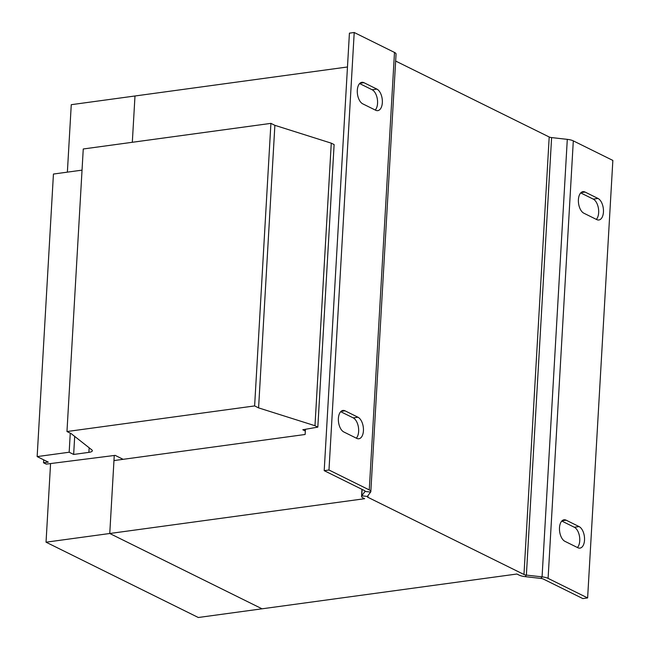 <?xml version="1.0" encoding="UTF-8"?>
<svg xmlns="http://www.w3.org/2000/svg" width="650" height="650" viewBox="0 0 650 650"><rect width="100%" height="100%" fill="white"/><g stroke="black" fill="none" stroke-linecap="round" stroke-linejoin="round"><path stroke-width="0.97" d="M340.697 411.694L353.202 417.877A11.058 5.947 -97.8 0 1 358.637 431.446A11.058 5.947 -97.8 0 1 356.33 438.165M363.423 430.796A11.058 5.947 -97.8 0 1 358.865 438.758A11.058 5.947 -97.8 0 1 356.761 438.376L343.826 431.974A11.058 5.947 -97.8 0 1 338.374 420.29A11.058 5.947 -97.8 0 1 342.94 410.442A11.058 5.947 -97.8 0 1 345.053 410.832L357.979 417.227A11.058 5.947 -97.8 0 1 363.423 430.796M359.621 83.566L372.125 89.749A11.058 5.947 -97.8 0 1 377.561 103.317A11.058 5.947 -97.8 0 1 375.253 110.029M382.338 102.659A11.058 5.947 -97.8 0 1 377.788 110.63A11.058 5.947 -97.8 0 1 375.684 110.248L362.749 103.846A11.058 5.947 -97.8 0 1 357.297 92.162A11.058 5.947 -97.8 0 1 361.863 82.314A11.058 5.947 -97.8 0 1 363.967 82.704L376.902 89.099A11.058 5.947 -97.8 0 1 382.338 102.659M580.718 192.92L593.222 199.103A11.058 5.947 -97.8 0 1 598.658 212.672A11.058 5.947 -97.8 0 1 596.351 219.391M603.444 212.022A11.058 5.947 -97.8 0 1 598.886 219.984A11.058 5.947 -97.8 0 1 596.781 219.602L583.846 213.2A11.058 5.947 -97.8 0 1 578.394 201.516A11.058 5.947 -97.8 0 1 582.961 191.669A11.058 5.947 -97.8 0 1 585.065 192.059L598 198.453A11.058 5.947 -97.8 0 1 603.444 212.022M561.795 521.048L574.299 527.231A11.058 5.947 -97.8 0 1 579.743 540.8A11.058 5.947 -97.8 0 1 577.436 547.519M584.521 540.15A11.058 5.947 -97.8 0 1 579.971 548.113A11.058 5.947 -97.8 0 1 577.858 547.731L564.931 541.336A11.058 5.947 -97.8 0 1 559.479 529.653A11.058 5.947 -97.8 0 1 564.046 519.797A11.058 5.947 -97.8 0 1 566.15 520.187L579.077 526.581A11.058 5.947 -97.8 0 1 584.521 540.15M74.693 436.402L73.653 454.448L88.896 452.368A7.629 2.202 -176.7 0 0 92.341 450.743A7.629 2.202 -176.7 0 0 91.812 449.873L71.134 433.599L66.966 431.535L83.257 148.98L270.912 123.37L274.877 125.328L331.273 143.162L334.116 144.568L317.826 427.123L314.982 425.718L331.273 143.162M73.653 454.448L69.168 452.229L70.265 433.168M82.038 170.138L53.438 174.046L37.148 456.601L48.311 462.118L43.526 462.767L43.696 459.834M69.168 452.229L37.148 456.601M43.526 462.767L46.239 464.108L115.147 455.366L123.142 459.323M305.329 430.999L302.803 429.756L317.826 427.123M314.982 425.718L258.586 407.883L274.877 125.328M258.586 407.883L254.621 405.925L270.912 123.37M254.621 405.925L66.966 431.535M370.825 491.571A9.539 2.746 3.3 0 0 369.265 489.929L328.981 470.007L324.204 470.657L349.424 33.15L354.209 32.5L394.493 52.431A9.539 2.746 -176.7 0 1 396.053 54.064L370.825 491.571A9.539 2.746 3.3 0 1 370.622 492.074L365.032 491.441L365.056 491.026M370.622 492.074L367.348 496.438L361.757 495.804L365.032 491.441A3.811 1.097 3.3 0 0 365.113 491.238A3.811 1.097 3.3 0 0 364.488 490.587L324.204 470.657M328.981 470.007L354.209 32.5M362.123 489.418L361.757 495.804A9.539 2.746 -176.7 0 0 361.562 496.308A9.539 2.746 -176.7 0 0 363.114 497.949L364.642 498.704L109.761 533.496L113.969 460.574L305.126 434.484L305.427 429.293M367.348 496.438A3.811 1.097 -176.7 0 0 367.274 496.641A3.811 1.097 -176.7 0 0 367.892 497.291L367.989 495.584M573.308 140.871L612.852 160.428L587.624 597.927L548.088 578.378L573.308 140.871A9.539 2.746 -176.7 0 0 567.296 139.36L551.606 137.589A3.811 1.097 3.3 0 1 549.201 136.987L395.647 61.043M587.624 597.927L582.847 598.585L543.303 579.028A3.811 1.097 3.3 0 0 540.898 578.427L525.216 576.648A9.539 2.746 -176.7 0 1 519.196 575.144L516.913 574.015L262.031 608.806L109.761 533.496L46.036 542.189L50.57 463.58M367.892 497.291L523.973 574.494A3.811 1.097 -176.7 0 0 526.378 575.096L542.067 576.867A9.539 2.746 3.3 0 1 548.088 578.378M67.373 172.144L71.264 104.683L134.989 95.989L132.316 142.285L134.989 95.989L347.474 66.983M114.254 455.488L109.761 533.496L262.023 608.806L198.307 617.5L46.036 542.189M88.896 452.368L89.164 447.785M369.265 489.929L394.493 52.431M540.898 578.427L542.067 576.867L567.296 139.36M525.216 576.648L526.378 575.096L551.606 137.589M523.973 574.494L549.201 136.987M566.15 520.187L562.12 520.739M574.299 527.231L579.077 526.581M585.065 192.059L581.035 192.611M593.222 199.103L598 198.453M363.967 82.704L359.938 83.249M372.125 89.749L376.902 89.099M345.053 410.832L341.014 411.377M353.202 417.877L357.979 417.227M361.961 489.336L361.562 496.308"/></g></svg>
